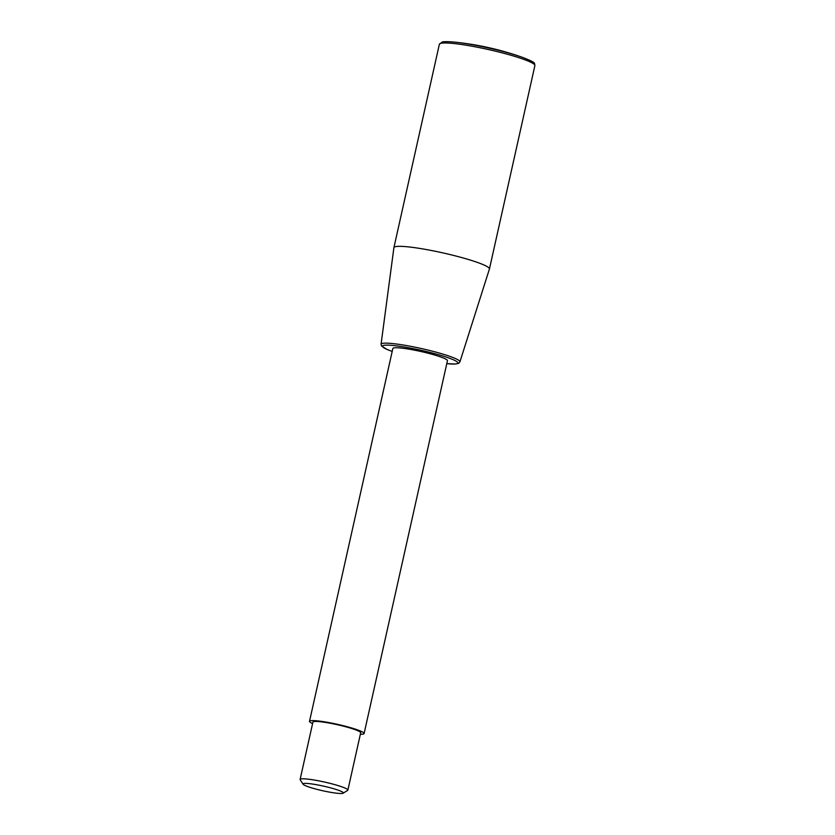 <?xml version="1.0" encoding="UTF-8"?>
<svg xmlns="http://www.w3.org/2000/svg" width="835" height="835" viewBox="0 0 835 835"><rect width="100%" height="100%" fill="white"/><g stroke="black" fill="none" stroke-linecap="round" stroke-linejoin="round"><path stroke-width="1.25" d="M360.355 734.268A27.962 3.173 -167.4 0 0 363.684 733.923A27.962 3.173 -167.4 0 0 364.102 733.537L447.445 360.678A27.962 3.173 -167.4 0 0 422.896 351.952A27.962 3.173 -167.4 0 0 393.275 348.08A27.962 3.173 -167.4 0 0 392.857 348.477L309.514 721.336A27.962 3.173 -167.4 0 0 312.593 723.59M364.102 733.537A27.962 3.173 -167.4 0 0 339.553 724.811A27.962 3.173 -167.4 0 0 309.931 720.939A27.962 3.173 -167.4 0 0 309.514 721.336M489.414 269.037A48.941 5.542 -167.4 0 0 489.435 268.985A48.941 5.542 -167.4 0 0 446.474 253.715A48.941 5.542 -167.4 0 0 394.631 246.941A48.941 5.542 -167.4 0 0 393.911 247.63A48.941 5.542 -167.4 0 0 393.901 247.682L381.063 344.26A40.393 4.572 -167.4 0 1 381.668 343.644A40.393 4.572 -167.4 0 1 427.405 349.938A40.393 4.572 -167.4 0 1 459.908 361.889L489.414 269.037M347.506 790.463A24.465 2.776 -167.4 0 0 347.642 790.39A24.465 2.776 -167.4 0 0 347.871 790.119A24.465 2.776 -167.4 0 0 326.391 782.478A24.465 2.776 -167.4 0 0 300.475 779.097A24.465 2.776 -167.4 0 0 300.109 779.441A24.465 2.776 -167.4 0 0 300.193 779.786L303.053 784.222A20.687 2.348 -167.4 0 0 322.289 790.651A20.687 2.348 -167.4 0 0 343.049 793.25A20.687 2.348 -167.4 0 0 343.164 793.187A20.687 2.348 -167.4 0 0 326.339 786.779A20.687 2.348 -167.4 0 0 303.282 783.637A20.687 2.348 -167.4 0 0 303.053 784.222M347.871 790.119L360.689 732.775A24.465 2.776 -167.4 0 0 339.208 725.135A24.465 2.776 -167.4 0 0 313.292 721.753A24.465 2.776 -167.4 0 0 312.927 722.098L300.109 779.441M459.908 361.889L458.718 363.288L455.68 364.018L446.777 363.653A38.65 4.384 -167.4 0 0 457.298 363.559A38.65 4.384 -167.4 0 0 426.758 351.618A38.65 4.384 -167.4 0 0 387.127 345.126A38.65 4.384 -167.4 0 0 392.2 351.42L387.315 349.594L381.543 346.034L381.063 344.26M534.891 65.61A48.941 5.542 -167.4 0 0 495.499 51.185A48.941 5.542 -167.4 0 0 440.087 43.566A48.941 5.542 -167.4 0 0 439.367 44.255L442.32 41.98C442.352 41.969 444.345 41.155 455.054 42.167L455.054 42.167A47.48 5.375 -167.4 0 1 495.625 49.62A47.48 5.375 -167.4 0 1 521.593 57.041C530.517 60.37 534.838 62.594 534.546 63.71L534.891 65.61L489.435 268.985M521.593 57.041A293.649 293.649 0 0 0 455.054 42.167M343.164 793.187L347.642 790.39M393.911 247.63L439.367 44.255"/></g></svg>
